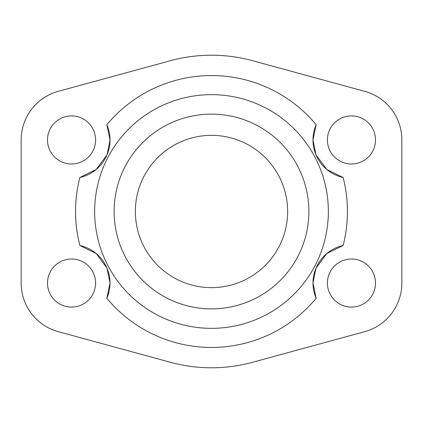 <?xml version="1.0" encoding="UTF-8"?>
<svg xmlns="http://www.w3.org/2000/svg" width="423" height="423" viewBox="0 0 423 423"><rect width="100%" height="100%" fill="white"/><g stroke="black" fill="none" stroke-linecap="round" stroke-linejoin="round"><path stroke-width="0.63" d="M79.873 245.493A38.472 38.472 0 0 1 110.012 283.05L107.019 268.171L96.222 253.541L79.873 245.493A135.947 135.947 0 0 1 79.873 177.507L96.222 169.459L107.019 154.829L110.012 139.95A38.472 38.472 0 0 1 79.873 177.507M106.866 298.294A38.472 38.472 0 0 0 110.012 283.05L106.866 298.294A135.947 135.947 0 0 0 316.134 298.294L312.988 283.05L315.981 268.171L326.778 253.541L343.127 245.493A135.947 135.947 0 0 0 343.127 177.507A38.472 38.472 0 0 1 312.988 139.95L316.134 124.706A38.472 38.472 0 0 0 312.988 139.95L315.981 154.829L326.778 169.459L343.127 177.507M94.646 211.5A116.854 116.854 0 0 0 211.5 328.354A116.854 116.854 0 0 0 328.354 211.5A116.854 116.854 0 0 0 211.5 94.646A116.854 116.854 0 0 0 94.646 211.5M308.88 211.5A97.38 97.38 0 0 1 211.5 308.88A97.38 97.38 0 0 1 114.12 211.5A97.38 97.38 0 0 1 211.5 114.12A97.38 97.38 0 0 1 308.88 211.5M135.36 211.5A76.14 76.14 0 0 0 211.5 287.64A76.14 76.14 0 0 0 287.64 211.5A76.14 76.14 0 0 0 211.5 135.36A76.14 76.14 0 0 0 135.36 211.5M95.587 139.95A24.042 24.042 0 0 0 71.545 115.902A24.042 24.042 0 0 0 47.498 139.95A24.042 24.042 0 0 0 71.281 163.992A24.042 24.042 0 0 0 95.587 139.95M375.502 139.95A24.042 24.042 0 0 0 351.455 115.902A24.042 24.042 0 0 0 336.957 159.127A24.042 24.042 0 0 0 375.502 139.95M86.043 263.873A24.042 24.042 0 0 0 47.498 283.05A24.042 24.042 0 0 0 71.545 307.098A24.042 24.042 0 0 0 86.043 263.873M327.418 282.527A24.042 24.042 0 0 0 351.455 307.098A24.042 24.042 0 0 0 375.502 283.05A24.042 24.042 0 0 0 351.719 259.008A24.042 24.042 0 0 0 327.418 282.527M106.866 124.706A38.472 38.472 0 0 1 110.012 139.95L106.866 124.706A135.947 135.947 0 0 1 316.134 124.706M316.134 298.294A38.472 38.472 0 0 1 343.127 245.493M401.85 283.05A50.395 50.395 0 0 1 364.732 331.664L252.674 362.268A156.288 156.288 0 0 1 170.326 362.268L58.268 331.664A50.395 50.395 0 0 1 21.15 283.05L21.15 139.95A50.395 50.395 0 0 1 58.268 91.336L170.326 60.732A156.288 156.288 0 0 1 252.674 60.732L364.732 91.336A50.395 50.395 0 0 1 401.85 139.95L401.85 283.05"/></g></svg>
